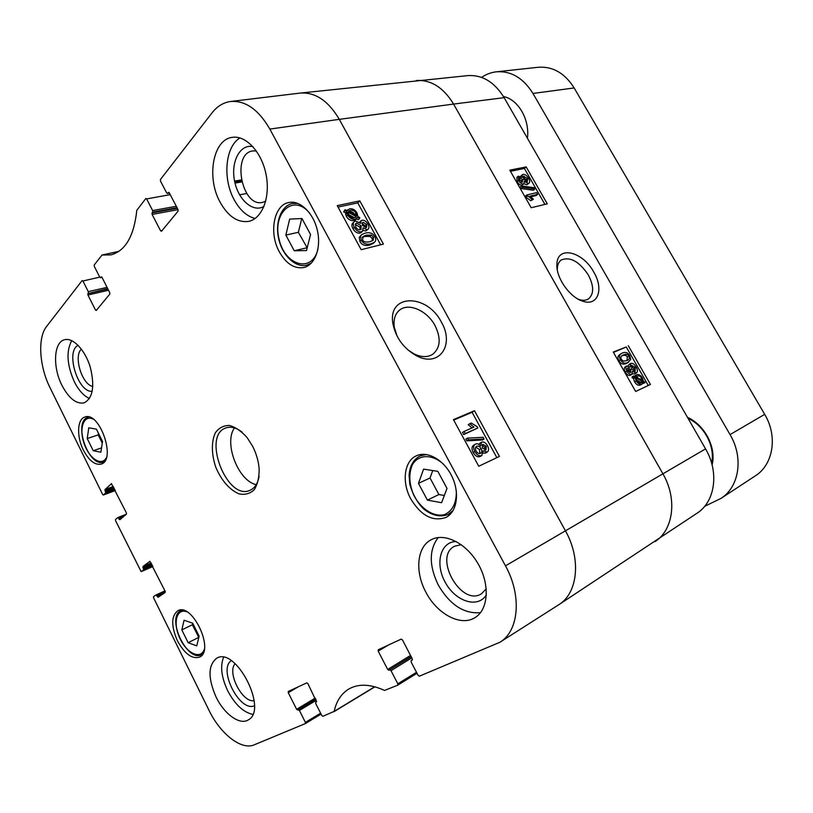 <?xml version="1.0" encoding="UTF-8"?>
<svg xmlns="http://www.w3.org/2000/svg" width="813" height="813" viewBox="0 0 813 813"><rect width="100%" height="100%" fill="white"/><g stroke="black" fill="none" stroke-linecap="round" stroke-linejoin="round"><path stroke-width="1.22" d="M432.74 470.564L430.026 477.983L438.898 494.538L444.325 495.493M418.461 483.369L423.593 469.111L437.841 471.367L447.008 488.43L441.591 502.708L427.404 500.117L418.461 483.369L430.026 477.983M427.404 500.117L438.898 494.538M192.711 623.246L192.356 624.74L198.809 637.473M181.827 629.923L184.073 620.238L192.691 623.195L199.124 636.173L196.756 645.857L188.149 642.717L181.827 629.923L192.356 624.74M188.149 642.717L198.646 637.422M503.481 96.544C518.247 99.42 529.842 119.501 527.434 138.281M704.637 506.336L720.867 498.471C739.22 487.139 743.854 457.668 730.044 434.599L532.962 93.454C523.318 78.007 511.133 70.792 496.387 71.808C491.093 72.408 486.164 74.268 481.591 77.398M712.086 464.873C716.558 447.567 704.8 424.965 687.473 417.343M720.867 498.471L755.145 475.991C773.244 464.792 778.011 436.378 764.687 414.356L574.151 87.946C564.811 73.14 552.84 66.249 538.267 67.266L496.387 71.808M688.072 418.38C704.312 425.656 715.43 446.672 711.599 463.105M499.883 642.27L558.866 604.679L697.259 513.074C715.166 501.611 719.363 472.129 705.562 448.878L504.141 97.662C494.568 82.174 482.556 74.806 468.085 75.589L300.017 93.099L230.638 101.483C245.485 100.385 258.554 109.582 269.835 129.074L505.473 565.838C522.078 595.665 518.918 631.152 499.883 642.27L419.396 676.182L418.106 675.369L411.104 661.955L411.175 660.573L412.415 659.81L411.175 660.573M522.373 182.214L519.568 180.273L519.477 177.844L522.678 179.592L522.373 182.214M521.753 182.193L519.101 178.901M527.251 181.777L523.694 179.429L523.562 176.36L527.657 178.514L527.251 181.777M526.834 181.817L526.245 179.703L523.094 177.295M523.43 183.982C521.783 184.195 520.168 183.037 518.592 180.527L518.267 176.177L522.027 177.549L522.373 174.673L523.064 174.378C524.985 174.155 526.844 175.466 528.643 178.311C529.913 180.689 530.025 182.325 528.978 183.23L528.257 183.545L524.243 181.431L523.958 183.748L522.017 185.171C520.371 185.384 518.755 184.236 517.17 181.726L516.855 177.376L518.267 176.177M520.594 176.289L522.373 174.673M528.978 183.23L526.834 184.734L523.918 183.779M523.958 183.748L522.017 185.171M522.302 187.305L521.509 185.923L533.989 187.671L534.771 189.053L522.302 187.305L520.879 188.504L520.086 187.112L521.509 185.923M520.879 188.504L533.348 190.232L534.771 189.053M537.627 194.368L529.974 196.167L533.389 199.266L532.22 199.541L526.794 194.957L536.651 192.661L537.627 194.368L536.194 195.547L530.818 196.807M532.22 199.541L530.787 200.72L533.389 199.266M530.787 200.72L526.001 197.254L527.434 196.065M526.001 197.254L525.371 196.136L526.794 194.957M636.244 377.334L637.422 376.073C639.059 375.504 640.492 376.256 641.711 378.309L642.463 380.708L636.244 377.334M640.238 379.498L636.508 376.815M641.386 380.128L642.28 379.6M636.132 378.075L642.372 381.47L641.203 382.771C639.516 383.37 638.073 382.618 636.864 380.525L636.132 378.075M640.481 382.994L640.766 382.415L636.691 380.21M640.766 382.415L642.372 381.47M640.746 382.943L641.965 382.222M633.703 376.765L633.673 375.941L635.156 376.744L636.64 374.752C638.764 374.102 640.674 375.169 642.361 377.954L643.449 381.246L644.851 382.008L644.892 382.832L643.418 382.029L641.975 384.102C639.872 384.823 637.941 383.736 636.183 380.85L635.116 377.527L633.703 376.765L632.097 377.72L632.077 376.897L633.673 375.941M634.252 376.246L635.034 375.708M642.798 383.512L644.892 382.832M640.837 384.773L640.37 385.047C638.266 385.769 636.335 384.691 634.577 381.805L633.51 378.482L635.116 377.527M633.51 378.482L632.097 377.72M630.624 372.547L627.88 370.789L627.87 367.811L630.725 369.488L630.624 372.547M629.689 372.527L629.13 370.454L627.341 368.736M635.146 371.246L631.671 369.132L631.66 365.372L635.288 367.435L635.146 371.246M634.282 371.358L633.693 368.401L631.051 366.155M631.731 374.387C630.207 374.905 628.622 373.848 626.975 371.236C625.634 368.604 625.553 366.856 626.762 365.982L629.984 367.252L630.736 363.452C632.514 362.883 634.333 364.072 636.203 367.039C637.738 369.986 637.788 371.978 636.376 373.004L632.311 371.328L631.864 374.315L630.126 375.352C628.601 375.86 627.026 374.813 625.38 372.202C624.028 369.569 623.957 367.822 625.167 366.958L626.569 366.114M628.083 365.85L629.14 364.427M634.983 373.817L632.362 373.828M626.813 360.687L623.195 361.104L621.417 359.417C620.4 357.944 620.736 356.612 622.423 355.393L623.49 354.864C626.305 353.848 628.093 354.275 628.856 356.155C629.882 357.608 629.536 358.95 627.809 360.179L626.813 360.687M627.006 360.596L627.27 357.131C626.508 355.251 624.719 354.824 621.904 355.85L621.64 355.962M620.471 359.793C618.906 356.998 619.221 354.905 621.417 353.533L622.433 353.015C625.522 351.704 627.961 352.618 629.76 355.759L630.725 359.468L627.86 362.537C624.76 363.899 622.291 362.984 620.471 359.793L618.886 360.779C617.321 357.984 617.636 355.891 619.831 354.519L621.417 353.533M628.683 362.12L626.274 363.513C623.165 364.864 620.705 363.96 618.886 360.779M544.923 204.419L524.385 168.443L510.462 171.309M648.266 385.484L626.284 346.978L613.459 352.405M526.184 166.899L547.281 203.85L531.174 207.732L509.812 170.161L526.184 166.899L524.385 168.443M628.307 345.708L650.43 384.458L635.664 391.47L613.246 352.039L626.284 346.978M557.271 269.784L557.291 268.686C557.484 264.642 558.826 261.725 561.316 259.936C570.289 256.481 579.293 261.501 588.338 274.977C594.049 286.105 594.079 294.082 588.439 298.92C585.868 300.566 582.636 300.739 578.744 299.418L578.49 299.336M593.764 272.05C582.575 251.166 556.854 245.17 556.905 264.55C555.98 277.528 569.578 297.141 582.423 301.084C597.829 306.897 604.15 289.316 593.764 272.05M169.358 192.976L167.661 193.27L168.891 192.386M162.133 230.516L160.588 230.821L161.563 231.207L178.037 211.207L178.027 209.602L169.287 192.844L168.281 192.488M160.588 230.821L152.102 214.429L178.057 209.652M177.325 208.26L152.072 212.874L152.102 214.429M114.348 488.532L105.548 491.794L105.029 490.727L113.83 487.475M113.322 486.469L104.989 489.548L105.029 490.727M104.989 489.548L111.584 483.613M121.726 518.145L119.064 519.192L119.867 519.72L126.452 514.131L126.422 512.942L111.391 483.674M156.005 594.974L164.968 590.858L155.923 595.004L153.545 596.651L153.566 597.799L209.043 710.379C220.293 733.844 241.471 750.572 254.205 744.84L305.342 723.59L305.403 722.371L299.408 710.471L316.338 700.247M141.208 571.63L152.935 566.529L141.208 571.63L143.535 569.893L152.631 565.929M152.163 564.964L143.515 568.734L142.976 567.657L151.625 563.897M151.157 562.931L142.956 566.498L142.976 567.657M416.5 672.3L397.821 683.824L391.012 670.684L411.795 657.849M411.195 656.691L388.929 670.258L411.134 656.579M410.535 655.43L387.689 669.475L388.929 670.258M315.81 699.21L297.68 710.034L315.769 699.129M315.241 698.093L296.633 709.292L297.68 710.034M296.633 709.292L288.259 692.676L298.208 686.853M316.531 701.802L307.893 683.601L306.826 682.859L288.28 691.457L288.259 692.676M107.072 287.355L88.292 291.654L82.926 281.003L99.735 277.131M118.932 251.349L102.032 255.018L94.227 264.957L94.288 266.369L99.775 277.192L100.436 277.711L101.564 276.857M96.95 309.651L95.477 310.007L96.32 310.414L109.806 294.052L109.755 292.65L101.991 277.335L101.137 276.948M464.111 431.418L473.949 427.099L469.802 423.685L471.286 423.045L477.109 426.632L477.851 427.994L465.27 433.553L464.111 431.418L462.526 432.445L463.674 434.579L465.27 433.553M472.038 427.933L468.217 424.721L469.802 423.685M463.674 434.579L477.851 427.994M483.135 437.303L484.06 439.01L468.42 439.833L467.485 438.105L483.135 437.303M468.42 439.833L466.825 440.849L482.455 440.006L484.06 439.01M466.825 440.849L465.89 439.122L467.485 438.105M485.026 450.138L484.66 447.272L482.007 445.199M482.871 444.345L486.276 446.276L485.981 449.904L482.404 448.085L482.465 444.589M479.802 453.563L479.507 449.589L475.808 447.089M476.733 446.286C478.369 445.727 479.833 446.5 481.123 448.593C482.16 450.727 482.028 452.282 480.717 453.248L480.503 453.359C478.867 453.939 477.394 453.156 476.083 451.012C475.066 448.847 475.219 447.313 476.53 446.388L476.276 446.561M481.621 442.181C483.664 441.459 485.625 442.618 487.495 445.666C488.989 448.756 488.908 450.89 487.231 452.058L483.135 450.778L481.723 455.554C479.284 456.439 476.987 455.117 474.812 451.581C473.115 448.095 473.247 445.646 475.209 444.254L475.544 444.081C477.241 443.37 478.898 443.989 480.513 445.951L481.621 442.181M485.889 452.861L483.4 453.166M480.696 456.174L480.107 456.54C477.668 457.424 475.361 456.103 473.196 452.577C471.51 449.091 471.642 446.652 473.603 445.26L475.209 444.254M478.867 444.416L480.005 443.187M355.708 217.183L354.387 217.752C351.958 218.097 350.078 217.122 348.747 214.815L348.177 212.223L356.297 216.614M354.509 217.721L348.604 214.53M356.592 215.862L348.452 211.461L350.383 210.303C352.883 209.947 354.773 210.933 356.043 213.25L356.592 215.862M348.452 211.461L349.194 210.74M354.844 214.917L354.671 214.581C353.401 212.274 351.521 211.289 349.021 211.644L348.858 211.685M359.722 217.559L359.61 218.412L357.7 217.376L355.23 219.225C352.09 219.601 349.59 218.23 347.74 215.089L346.866 211.522L345.017 210.526L345.139 209.673L347.08 210.719L349.549 208.829C352.669 208.423 355.169 209.815 357.049 213.016L357.903 216.573L359.722 217.559M356.521 218.809L358.238 219.734L359.61 218.412M355.789 219.51L353.858 220.557C350.718 220.933 348.228 219.561 346.379 216.421L345.515 212.864L346.866 211.522M345.515 212.864L343.665 211.868L345.017 210.526M343.665 211.868L345.139 209.673M365.748 227.66L365.301 225.811L362.029 223.605M363.208 222.315L366.683 224.49L366.612 227.335L365.992 227.62L362.507 225.475L362.537 222.63L363.208 222.315L362.059 223.423M360.25 229.713L359.753 227.04L355.179 224.418M356.653 223.077L361.124 225.719L361.043 229.347L360.2 229.733C358.452 229.977 356.948 229.083 355.688 227.051L355.82 223.473L356.653 223.077L355.281 224.398M362.029 220.272C364.224 219.947 366.216 221.238 368.004 224.144C369.204 226.522 369.224 228.219 368.055 229.246L367.11 229.683L363.116 227.894L362.456 231.288L361.348 231.796C358.746 232.203 356.399 230.719 354.326 227.345C352.974 224.693 352.964 222.762 354.305 221.573L355.535 221.004L360.647 223.351L361.165 220.669L362.029 220.272M368.055 229.246L365.728 230.994L363.116 230.414M361.348 232.345L359.976 233.107C357.364 233.514 355.017 232.03 352.944 228.666C351.602 226.014 351.602 224.093 352.933 222.894L354.305 221.573M359.559 222.213L360.952 220.872M372.415 240.841L372.151 238.392L370.006 236.42L364.946 236.471L362.364 237.355M366.338 235.17L371.399 235.12L373.553 237.091L373.157 240.384L369.895 241.705C365.779 242.518 363.36 241.878 362.618 239.784L363.005 236.512L366.338 235.17L364.946 236.471M374.905 236.796C376.206 239.276 375.992 241.146 374.275 242.416L371.023 243.788C366.49 244.906 363.228 243.676 361.257 240.109L360.616 236.034L361.734 234.591L365.2 233.097C369.752 232.03 372.984 233.26 374.905 236.796M373.472 243.148L369.63 245.079C365.098 246.197 361.846 244.977 359.874 241.41L359.234 237.345L361.185 235.109M496.845 457.628L472.089 412.282L453.695 420.097M380.657 244.794L357.781 202.894L338.025 207.071M474.467 410.717L499.426 456.398L478.766 466.266L453.451 419.64L474.467 410.717L472.089 412.282M359.813 200.882L383.431 244.103L361.165 249.693L337.232 205.628L359.813 200.882L357.781 202.894M397.14 336.186L394.305 327.324C393.268 319.407 395.159 313.554 399.986 309.753C409.325 302.649 427.394 311.023 435.067 325.617C441.174 338.249 440.433 347.771 432.831 354.194C427.597 357.537 421.256 357.395 413.787 353.757L407.404 349.539M441.408 322.182C426.977 293.29 387.201 293.463 392.974 324.041C395.941 337.954 403.715 348.492 416.286 355.657C439.05 368.147 454.955 345.017 441.408 322.182M456.276 541.56C440.24 541.529 434.691 564.019 445.453 582.718C455.768 601.691 478.105 608.785 486.387 594.77M486.235 588.825L481.469 593.795C461.154 607.057 432.882 556.58 454.589 546.234L461.235 544.68M438.187 537.556C428.959 549.852 428.99 565.696 438.288 585.065C449.924 604.862 463.989 614.059 480.503 612.667M252.884 146.604C239.977 143.82 230.709 161.787 234.51 180.71C237.965 199.693 253.046 213.087 264.012 206.36M265.688 201.228L262.487 202.396C241.705 207.559 231.319 153.2 252.894 150.913L256.359 150.964M239.967 137.925C225.15 146.655 222.498 178.728 234.114 199.622C239.825 210.069 246.827 216.36 255.13 218.473M78.129 345.332C65.162 351.267 78.068 393.096 92.225 391.287M92.834 386.439C82.062 384.813 73.241 356.155 81.402 349.133M71.696 340.617C66.046 351.297 66.93 365.017 74.339 381.785C78.709 390.362 83.749 395.941 89.481 398.522M231.278 660.715C217.772 669.262 239.886 712.595 254.408 705.735M254.164 700.684C242.376 703.082 226.695 672.422 235.15 663.693M223.534 657.402C220.049 666.233 221.421 677.341 227.67 690.715C234.886 704.373 243.25 712.259 252.752 714.393M220.12 202.203C206.228 177.6 212.894 139.114 232.548 137.326C246.288 135.202 262.182 152.824 266.227 175.323C270.455 197.793 261.918 218.931 248.483 221.421C237.548 222.792 228.097 216.39 220.12 202.203M61.951 385.362C52.479 367.049 53.688 341.948 64.644 339.732C73.058 337.375 85.091 349.986 90.213 366.948C94.969 386.216 92.926 398.197 84.074 402.882C76.259 404.254 68.881 398.411 61.951 385.362M216.116 697.137C207.843 678.174 208.006 665.227 216.593 658.296C235.557 645.837 268.707 710.064 248.148 719.972C239.683 725.369 224.225 714.038 216.116 697.137M425.849 592.108C414.671 571.58 416.927 546.763 431.266 539.7C444.681 532.413 466.581 543.308 478.268 564.08C490.127 584.75 488.369 609.689 475.056 617.585C460.829 626.894 436.906 613.917 425.849 592.108M279.357 251.878C268.676 233.016 273.808 204.754 289.011 202.478C300.18 200.12 313.533 213.108 317.385 230.506C321.389 247.874 314.936 264.957 303.94 267.507C294.438 269.073 286.237 263.859 279.357 251.878M83.393 450.148C76.483 436.672 77.144 419.051 84.887 417.039C99.653 410.971 116.615 460.168 101.158 464.091C94.958 465.351 89.034 460.697 83.393 450.148M177.376 640.725C171.015 625.908 171.187 615.898 177.884 610.705C192.224 602.209 214.998 650.664 199.602 657.117C192.041 659.343 184.632 653.876 177.376 640.725M410.748 498.847C401.49 482.109 404.163 460.768 416.642 455.687C427.709 450.615 444.254 460.148 452.028 476.642C459.955 493.074 456.936 512.058 445.941 517.444C432.78 521.926 421.043 515.727 410.748 498.847M259.083 476.388C257.772 483.593 254.733 488.247 249.957 490.33C226.847 501.184 201.583 435.27 226.024 427.892C230.973 426.256 236.339 427.679 242.132 432.17M252.63 446.286L247.254 437.78C241.542 431.276 235.628 427.181 229.52 425.473C223.738 425.382 219.043 427.79 215.445 432.668C211.187 441.469 211.4 454.569 215.923 467.577C221.725 480.829 229.378 489.589 238.9 493.857C244.835 495.076 249.937 493.735 254.184 489.802C257.579 484.446 259.235 477.444 259.144 468.796C258.514 461.113 256.339 453.603 252.63 446.286M102.032 255.018L110.944 254.876C125.415 250.953 134.033 236.095 136.797 210.303L145.903 198.413L146.614 198.931L170.222 194.632M95.477 310.007L87.926 295.007L108.536 290.241M107.916 289.022L87.865 293.635L87.926 295.007M87.865 293.635L107.692 288.585M88.292 291.654L88.353 293.026M115.344 490.544L103.342 495.005L102.631 494.446L50.081 387.811C39.309 366.5 37.428 337.741 46.575 326.48L82.093 280.617L82.926 281.003M103.424 494.954L105.599 492.973L114.846 489.538M105.548 491.794L105.599 492.973M119.064 519.192L118.546 518.125L124.511 515.777M141.157 571.651L115.558 520.666L115.517 519.497L117.743 517.596L118.546 518.125M143.515 568.734L143.535 569.893M142.956 566.498L149.927 561.305M162.407 594.323L157.295 596.681L158.139 597.27L165.181 592.423L165.161 591.254L149.816 561.356M157.295 596.681L156.757 595.594L165.313 591.661M155.964 594.984L156.757 595.594M298.361 709.729L299.408 710.471M397.821 683.824L397.699 685.207L384.529 690.43C370.281 683.967 358.34 683.53 348.696 689.099C341.297 693.641 336.45 701.07 334.143 711.385L322.893 716.294L321.806 715.531L315.668 703.408L315.729 702.158M389.773 669.892L391.012 670.684M387.689 669.475L378.187 651.122L388.431 645.034M412.242 660.075L412.252 658.733L402.445 639.912L401.165 639.13L378.258 649.76L378.187 651.122M412.12 660.146L411.236 660.532M167.661 193.27L166.655 192.905L160.486 181.065L160.466 179.449L212.03 112.875C217.183 106.279 223.382 102.489 230.638 101.483M152.072 212.874L152.661 212.132L177.031 207.681M176.299 206.278L152.641 210.567L152.661 212.132M152.641 210.567L146.614 198.931M234.469 427.923C223.555 442.831 238.138 480.879 256.217 484.66M87.215 438.542L88.78 427.821L96.401 429.132L102.529 441.479L100.863 452.211L93.241 450.727L87.215 438.542L98.21 434.914L102.275 443.126M98.454 433.268L98.21 434.914M93.241 450.727L101.523 447.912M285.851 235.069L289.662 219.093L301.979 218.545L310.556 234.51L306.511 250.556L294.225 250.76L285.851 235.069L298.371 232.315L307.202 247.833M301.735 218.555L298.371 232.315M294.225 250.76L306.684 247.843M456.337 491.184C456.5 502.942 452.658 510.716 444.813 514.497C434.132 517.596 420.646 508.938 413.624 494.863C408.969 483.461 408.604 473.318 412.526 464.457C418.736 454.294 432.242 453.928 443.461 464.152M426.53 454.518L420.331 455.869C413.482 459.304 409.732 465.839 409.091 475.442L409.823 484.467C412.963 494.782 417.557 502.942 423.603 508.938C432.059 515.615 440.24 517.454 448.146 514.456L453.126 510.493M204.327 649.201C200.902 660.075 186.746 653.469 179.856 638.276C172.661 623.256 176.462 607.85 186.797 611.793M182.203 610.126L181.157 610.512C165.527 616.803 187.163 663.245 201.787 654.577L202.742 653.977M730.044 434.599L764.687 414.356M532.962 93.454L574.151 87.946M519.182 178.26L519.873 177.681M521.255 180.791L522.678 179.592M523.176 176.909L524.09 176.136M526.245 179.703L527.657 178.514M517.17 181.726L518.592 180.527M526.834 184.734L528.257 183.545M640.105 379.254L641.711 378.309M634.364 376.307L635.634 375.545M640.37 385.047L641.975 384.102M634.577 381.805L636.183 380.85M629.13 370.454L630.725 369.488M633.693 368.401L635.288 367.435M625.38 372.202L626.975 371.236M634.587 374.051L636.193 373.096M621.904 355.85L623.49 354.864M627.27 357.131L628.856 356.155M626.274 363.513L627.86 362.537M655.105 541.57C673.469 529.852 677.493 498.735 662.92 473.847L453.573 104.074L504.141 97.662M558.866 604.679C577.85 593.104 581.407 558.978 565.442 530.838L705.562 448.878M241.451 180.669L234.733 181.817M241.42 180.537L234.703 181.685M101.971 277.284L100.629 277.589M505.473 565.838L565.442 530.838L339.285 119.348L453.573 104.074C443.532 87.58 431.114 79.715 416.327 80.487M269.835 129.074L339.285 119.348C328.381 100.873 315.424 92.113 300.404 93.058M235.018 183.067L241.735 181.919M484.66 447.272L486.276 446.276M479.507 449.589L481.123 448.593M485.391 453.166L487.017 452.17M480.107 456.54L481.723 455.554M473.196 452.577L474.812 451.581M349.021 211.644L350.383 210.303M354.671 214.581L356.043 213.25M355.423 219.866L356.795 218.545M353.858 220.557L355.23 219.225M346.379 216.421L347.74 215.089M345.606 214.51L346.968 213.169M365.301 225.811L366.683 224.49M359.753 227.04L361.124 225.719M365.728 230.994L367.11 229.683M359.976 233.107L361.348 231.796M352.944 228.666L354.326 227.345M370.006 236.42L371.399 235.12M372.151 238.392L373.553 237.091M369.63 245.079L371.023 243.788M359.874 241.41L361.257 240.109M359.234 237.345L360.616 236.034M102.153 255.018L118.871 251.39M397.821 685.125L417.008 673.266L397.76 685.166M374.702 686.761L334.143 711.385M333.98 711.67L374.915 686.812L333.94 711.7M246.756 193.504L239.561 194.805M126.35 514.223L117.895 517.535M320.627 713.204L305.403 722.371M305.424 723.54L321.074 714.099L305.383 723.56M106.422 457.516C101.899 466.916 89.206 458.715 84.115 443.552C78.729 428.492 83.729 414.345 93.17 419.132M88.16 417.282C72.418 421.225 88.708 468.237 103.597 461.957L104.471 461.581M317.954 249.032C312.314 273.727 284.713 265.739 279.042 239.012C272.274 212.447 293.93 193.189 309.875 213.433M297.822 203.402L292.619 203.433L295.942 202.783M292.619 203.433C281.105 205.618 274.814 222.559 278.747 239.083C282.507 255.638 295.526 268.026 306.765 265.16L311.44 263.006M448.146 514.456L451.642 512.688M420.331 455.869L423.898 454.284M201.787 654.577L202.65 654.14M181.157 610.512L182.031 610.106M636.386 374.884L634.78 375.84M642.199 383.99L640.583 384.935M626.762 365.982L625.167 366.958M630.542 363.553L628.947 364.529M636.376 373.004L634.77 373.96M631.864 374.315L630.258 375.281M578.744 299.418L582.423 301.084M557.291 268.686L556.905 264.55M561.336 259.977L560.411 260.658M241.298 179.937L234.581 181.075M241.593 181.34L234.876 182.488M487.231 452.058L485.615 453.044M481.987 455.412L480.361 456.398M481.296 442.363L479.772 443.309M356.836 218.504L355.464 219.835M347.7 209.805L346.887 210.618M362.456 231.288L361.074 232.599M374.275 242.416L372.872 243.707M413.787 353.757L416.286 355.657M394.305 327.324L392.974 324.041M400.016 309.804L398.37 311.145M241.471 180.781L234.754 181.929M169.419 193.098L167.387 193.443M102.011 277.365L100.436 277.711M126.381 514.192L117.814 517.556M316.664 701.589L315.688 702.178M103.597 461.957L104.389 461.682M306.765 265.16L310.027 264.347"/></g></svg>
